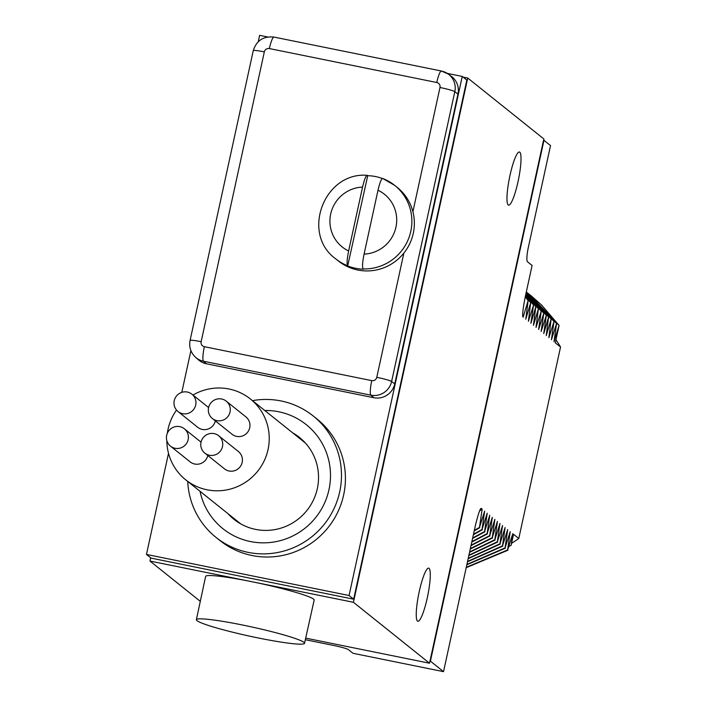 <?xml version="1.0" encoding="UTF-8"?>
<svg xmlns="http://www.w3.org/2000/svg" width="707" height="707" viewBox="0 0 707 707"><rect width="100%" height="100%" fill="white"/><g stroke="black" fill="none" stroke-linecap="round" stroke-linejoin="round"><path stroke-width="1.06" d="M429.98 661.063L429.511 663.219L353.429 602.302L467.734 78.026L543.824 138.943L543.966 140.331L430.413 661.151L429.98 661.063L543.542 140.242M509.994 175.371A27.122 4.578 -78.5 0 1 519.38 151.996A27.122 4.578 -78.5 0 1 518.001 181.779A27.122 4.578 -78.5 0 1 508.607 205.154A27.122 4.578 -78.5 0 1 509.994 175.371M419.26 591.503A27.122 4.578 -78.5 0 1 428.645 568.128A27.122 4.578 -78.5 0 1 427.267 597.91A27.122 4.578 -78.5 0 1 417.872 621.285A27.122 4.578 -78.5 0 1 419.26 591.503M429.511 663.219L305.689 638.121M430.413 661.151L443.528 671.65L352.961 653.286L348.365 649.609A13.327 1.14 12.3 0 0 333.527 645.429L305.336 639.711M543.966 140.331L550.532 145.58L528.368 247.238A13.327 2.254 -78.5 0 0 527.502 261.784L532.097 265.461L525.151 297.302C522.738 310.073 522.066 316.665 523.153 317.081L523.03 316.93M467.734 78.026L463.058 77.081M353.429 602.302L149.964 561.058L150.671 557.805M168.513 453.302L146.464 554.438L151.051 558.115L353.659 599.191L466.832 80.103L462.245 76.427L447.292 73.395M200.302 601.357L149.964 561.058M304.54 643.29L314.164 600.075A55.544 4.737 -167.7 0 0 251.692 581.675A55.544 4.737 -167.7 0 0 205.622 576.417L196.378 619.712A55.349 4.719 -167.7 0 0 258.629 638.041A55.349 4.719 -167.7 0 0 304.54 643.29A55.349 4.719 -167.7 0 0 242.289 624.961A55.349 4.719 -167.7 0 0 196.378 619.712M509.049 546.484L511.152 545.256L513.547 534.289L518.788 538.487A144.414 141.807 128.7 0 1 511.576 543.312M511.152 545.256L512.787 533.679L507.617 549.949L510.224 531.629L505.063 547.898L507.67 529.578L502.5 545.857L505.107 527.528L499.946 543.807L502.553 525.487L497.383 541.756L499.99 523.436L494.829 539.706L497.436 521.386L492.266 537.665L494.873 519.336L489.712 535.614L492.319 517.294L487.15 533.564L489.757 515.244L484.595 531.514L487.203 513.194L482.041 529.463L484.649 511.143L479.479 527.422L482.147 509.155L479.576 510.958M443.528 671.65L475.466 525.186C478.515 512.911 480.486 507.37 481.405 508.554L482.147 509.155M480.981 508.58L481.405 508.554A144.414 141.807 128.7 0 1 480.433 509.243M522.924 316.709A144.414 141.807 128.7 0 1 523.153 317.081L528.129 300.652L525.778 319.184L530.683 302.702L528.403 321.287L533.573 305.017L530.895 323.285L535.8 306.803L533.458 325.335L538.363 308.844L536.012 327.376L541.244 311.16L538.637 329.48L543.807 313.21L541.129 331.477L546.361 315.251L543.754 333.58L548.588 317.036L546.246 335.569L551.151 319.087L548.871 337.672L554.032 321.402L551.425 339.722L556.595 323.444L553.988 341.773L559.078 325.441L541.562 305.009L530.25 295.031M555.949 339.793A144.414 141.807 128.7 0 1 560.536 347.013L555.295 342.815L559.078 325.441M560.536 347.013L518.788 538.487M466.205 567.677L507.944 550.214M466.284 567.314L507.617 549.949M466.832 564.778L505.39 548.164M466.92 564.398L505.063 547.898M467.486 561.791L502.827 546.113M467.566 561.402L502.5 545.857M468.149 558.724L500.273 544.063M468.237 558.327L499.946 543.807M468.838 555.578L497.71 542.022M468.927 555.172L497.383 541.756M469.545 552.344L495.156 539.971M469.634 551.928L494.829 539.706M470.27 549.021L492.602 537.921M470.367 548.588L492.266 537.665M471.012 545.601L490.039 535.871M471.109 545.159L489.712 535.614M472.568 538.46L484.922 531.779M472.674 537.983L484.595 531.514M473.39 534.731L482.368 529.729M473.496 534.236L482.041 529.463M474.229 530.877L479.806 527.678M474.335 530.374L479.479 527.422M471.878 541.624L487.15 533.564M471.781 542.083L487.485 533.829M528.129 300.652L525.266 296.79M522.862 316.48L523.286 317.187M528.456 300.917L525.292 296.657M530.683 302.702L525.469 295.835M531.01 302.967L525.495 295.72M533.246 304.752L525.654 295.005M533.573 305.017L525.672 294.907M535.8 306.803L525.814 294.28M536.127 307.059L525.831 294.2M538.363 308.844L525.946 293.661M538.69 309.109L525.964 293.591M540.917 310.894L526.061 293.149M541.244 311.16L526.07 293.087M543.471 312.945L526.149 292.725M543.807 313.21L526.158 292.671M546.034 314.995L526.22 292.389M546.361 315.251L526.229 292.353M548.588 317.036L526.273 292.141L548.915 317.302M551.151 319.087L526.308 291.982M551.478 319.352L526.317 291.964M553.705 321.137L526.326 291.903L554.032 321.402M556.268 323.187L526.335 291.903M556.595 323.444L527.687 292.981M558.822 325.229L528.801 293.873M146.464 554.438L349.064 595.515L462.245 76.427M353.659 599.191L349.064 595.515M267.591 36.958L259.637 35.35L258.258 41.669M190.899 350.628L181.805 392.358M187.744 481.458A77.761 76.356 -51.3 0 0 215.98 537.364L219.912 540.51A77.761 76.356 -51.3 0 0 343.629 495.041A77.761 76.356 -51.3 0 0 317.116 419.11L313.174 415.955A77.761 76.356 -51.3 0 0 252.452 400.639M382.39 178.509A47.104 46.255 -51.3 0 0 367.737 175.681L347.703 265.797A47.104 46.255 128.7 0 1 335.843 258.939L338.335 260.936A47.104 46.255 -51.3 0 0 403.874 253.079A47.104 46.255 128.7 0 0 413.277 233.39A47.104 46.255 -51.3 0 0 412.897 211.72L439.984 87.491A4.269 4.189 -51.3 0 0 436.767 82.498L269.358 48.562A4.269 4.189 -51.3 0 0 264.33 51.876L201.142 341.702A13.327 1.14 -167.7 0 0 190.077 340.438C188.84 346.969 190.687 352.607 195.609 357.335L198.464 359.845A17.772 17.454 -51.3 0 0 206.409 363.778L203.475 361.233L370.883 395.169A17.595 17.277 -51.3 0 0 391.616 381.488L454.813 91.663A17.595 17.277 -51.3 0 0 441.548 71.08A13.327 2.254 -78.5 0 0 441.38 71.009L273.971 37.073A13.327 2.254 -78.5 0 1 274.139 37.144M436.767 82.498A13.327 2.254 -78.5 0 1 441.38 71.009L448.185 74.005L451.26 76.241A17.772 17.454 -51.3 0 1 457.95 94.075L394.753 383.901A17.772 17.454 -51.3 0 1 373.817 397.723L206.409 363.778M215.98 537.364A77.761 76.356 -51.3 0 0 339.696 491.886A77.761 76.356 -51.3 0 0 313.174 415.955M200.037 491.303A66.652 65.451 -51.3 0 0 250.428 541.544A66.652 65.451 -51.3 0 0 328.967 489.712A66.652 65.451 -51.3 0 0 278.726 411.774A66.652 65.451 -51.3 0 0 264.745 410.484M227.937 513.636A52.433 51.487 -51.3 0 0 233.902 519.274A52.433 51.487 -51.3 0 0 255.545 529.384A52.433 51.487 128.7 0 0 313.369 500.158A52.433 51.487 128.7 0 0 299.45 437.412A52.433 51.487 128.7 0 0 292.645 432.817M300.36 438.154A52.433 51.487 -51.3 0 0 294.483 434.284M229.766 515.103A52.433 51.487 -51.3 0 0 234.83 519.999M412.897 211.72A47.104 46.255 -51.3 0 0 397.219 187.399L394.727 185.402A47.104 46.255 -51.3 0 0 382.867 178.553L394.727 185.402A47.104 46.255 -51.3 0 1 410.785 231.401A47.104 46.255 128.7 0 1 363.159 268.925L363.486 269.19A47.104 46.255 -51.3 0 1 348.038 266.053M367.737 175.681L367.41 175.416C366.076 175.168 364.45 179.057 362.558 187.09L348.631 250.967C346.978 259.204 346.669 264.144 347.703 265.797M335.843 258.939C300.687 233.893 324.071 171.686 367.172 175.327L367.41 175.416M382.867 178.553C381.524 178.305 379.906 182.194 378.006 190.227L364.078 254.105C362.435 262.332 362.125 267.281 363.159 268.925M167.312 433.311A51.77 50.833 128.7 0 1 168.036 429.264A51.77 50.833 128.7 0 1 176.52 410.069M192.967 395.036A51.77 50.833 128.7 0 1 250.393 398.987A51.77 50.833 128.7 0 1 268.05 449.537A51.77 50.833 128.7 0 1 185.685 479.806A51.77 50.833 128.7 0 1 166.843 440.629M170.475 446.135A11.109 10.905 -51.3 0 0 187.311 442.087A11.109 10.905 -51.3 0 0 179.781 426.648A11.109 10.905 -51.3 0 0 170.475 446.135L190.156 461.892A11.109 10.905 -51.3 0 0 207.805 455.494M178.023 411.536A11.109 10.905 -51.3 0 0 194.858 407.479A11.109 10.905 -51.3 0 0 187.32 392.049A11.109 10.905 -51.3 0 0 178.023 411.536L197.704 427.284A11.109 10.905 -51.3 0 0 215.352 420.886M204.818 453.099L224.49 468.856A11.109 10.905 -51.3 0 0 241.334 464.808A11.109 10.905 -51.3 0 0 238.383 451.508L218.702 435.759A11.109 10.905 -51.3 0 0 201.866 439.807A11.109 10.905 -51.3 0 0 209.405 455.246A11.109 10.905 -51.3 0 0 218.702 435.759M212.365 418.491L232.037 434.248A11.109 10.905 -51.3 0 0 248.873 430.201A11.109 10.905 -51.3 0 0 245.93 416.909L226.249 401.152A11.109 10.905 -51.3 0 0 209.413 405.199A11.109 10.905 -51.3 0 0 216.952 420.638A11.109 10.905 -51.3 0 0 226.249 401.152M499.177 526.255L499.566 526.795M457.95 94.075L454.813 91.663A13.327 1.14 12.3 0 0 439.984 87.491M394.753 383.901L391.616 381.488A13.327 1.14 12.3 0 0 376.787 377.317L403.874 253.079M373.817 397.723L370.883 395.169A13.327 2.254 101.5 0 1 371.758 380.631A4.269 4.189 -51.3 0 0 376.787 377.317M195.609 357.335A17.595 17.277 -51.3 0 0 203.475 361.233A13.327 2.254 101.5 0 1 204.358 346.695L371.758 380.631M201.142 341.702A4.269 4.189 -51.3 0 0 204.358 346.695M269.358 48.562A13.327 2.254 -78.5 0 1 273.971 37.073C263.419 35.995 256.526 40.511 253.274 50.612L190.077 340.438M264.33 51.876A13.327 1.14 -167.7 0 0 253.274 50.612M362.558 187.09A33.768 33.158 -51.3 0 0 330.69 213.982A33.768 33.158 -51.3 0 0 348.631 250.967M364.078 254.105A33.768 33.158 -51.3 0 0 395.938 227.212A33.768 33.158 -51.3 0 0 378.006 190.227M250.393 398.987L305.415 443.042M185.685 479.806L240.707 523.86M201.053 442.158L184.359 428.796M208.592 407.55L191.906 394.188"/></g></svg>
